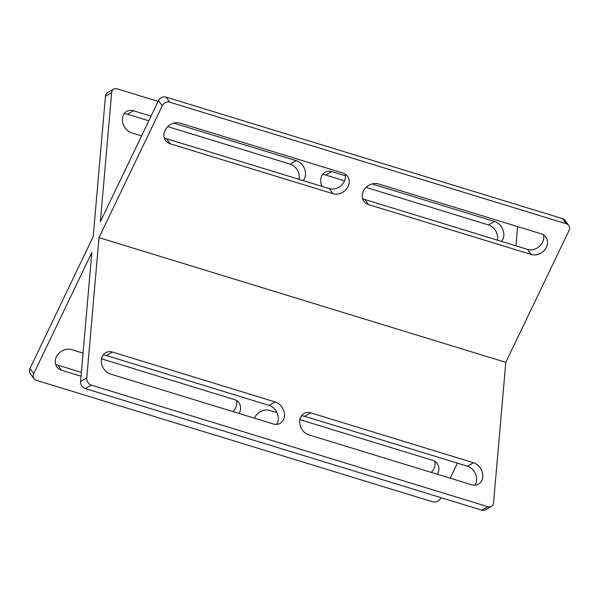 <?xml version="1.0" encoding="UTF-8"?>
<svg xmlns="http://www.w3.org/2000/svg" width="599" height="599" viewBox="0 0 599 599"><rect width="100%" height="100%" fill="white"/><g stroke="black" fill="none" stroke-linecap="round" stroke-linejoin="round"><path stroke-width="0.9" d="M33.761 373.589A5.968 5.047 143.3 0 0 34.061 378.718L30.25 373.604A5.968 5.047 -36.7 0 1 29.95 368.475L33.761 373.589L91.812 252.606L80.573 381.496L86.75 378.074A5.968 4.814 61 0 0 91.355 385.135L85.178 388.556A5.968 4.814 -119 0 1 80.573 381.496M158.114 101.388L117.202 88.847A5.968 4.814 61 0 0 113.825 89.124A5.968 4.814 61 0 0 111.639 92.785L105.454 96.207L93.204 236.65L29.95 368.475M55.572 364.162A11.935 10.093 143.3 0 0 57.789 365.165L81.367 372.391M232.929 411.588A11.935 10.093 143.3 0 0 236.448 400.506M431.235 472.394A11.935 10.093 143.3 0 0 434.762 461.305M34.061 378.718A5.968 5.047 143.3 0 0 36.367 380.313L432.995 501.91A5.968 5.047 143.3 0 0 440.557 498.308L440.886 497.612M450.201 478.204L457.426 463.139M81.03 376.232L61.6 370.272A11.935 10.093 -36.7 0 1 56.987 367.082A11.935 10.093 -36.7 0 1 58.133 354.121A11.935 10.093 -36.7 0 1 71.513 349.614L83.044 353.148M101.538 358.823L234.231 399.503A11.935 10.093 -36.7 0 1 238.844 402.693A11.935 10.093 -36.7 0 1 239.166 413.505M254.448 418.192A11.935 10.093 -36.7 0 1 269.827 410.42L276.955 412.606M299.852 419.622L432.545 460.302A11.935 10.093 -36.7 0 1 437.158 463.491A11.935 10.093 -36.7 0 1 437.472 474.303M162.254 105.806L99 237.631L505.796 362.35L569.05 230.525A5.968 5.047 143.3 0 0 568.75 225.396A5.968 5.047 143.3 0 0 566.444 223.801L169.817 102.197A5.968 5.047 143.3 0 0 162.254 105.806L158.443 100.692L100.392 221.675L111.639 92.785M332.984 193.694L170.266 143.805A11.935 10.093 -36.7 0 1 165.653 140.615A11.935 10.093 -36.7 0 1 166.799 127.654A11.935 10.093 -36.7 0 1 180.179 123.147L342.898 173.036A11.935 10.093 -36.7 0 1 347.51 176.226A11.935 10.093 -36.7 0 1 346.364 189.194A11.935 10.093 -36.7 0 1 332.984 193.694L329.173 188.58A11.935 10.093 143.3 0 0 341.235 185.458A11.935 10.093 143.3 0 0 345.114 174.039M378.493 183.953L541.211 233.835A11.935 10.093 -36.7 0 1 545.824 237.024A11.935 10.093 -36.7 0 1 544.678 249.993A11.935 10.093 -36.7 0 1 531.298 254.493L368.58 204.603A11.935 10.093 -36.7 0 1 363.967 201.414A11.935 10.093 -36.7 0 1 365.113 188.453A11.935 10.093 -36.7 0 1 378.493 183.953M158.443 100.692A5.968 5.047 -36.7 0 1 166.005 97.09L169.817 102.197M566.444 223.801L562.633 218.687L166.005 97.09M562.633 218.687A5.968 5.047 -36.7 0 1 564.939 220.282L568.75 225.396M164.238 137.695A11.935 10.093 143.3 0 0 166.455 138.698L329.173 188.58M362.552 198.494A11.935 10.093 143.3 0 0 364.769 199.497L527.487 249.386A11.935 10.093 143.3 0 0 539.549 246.256A11.935 10.093 143.3 0 0 543.428 234.838M473.539 462.765L310.821 412.876A11.935 9.621 61 0 0 304.075 413.437A11.935 9.621 61 0 0 299.979 424.706A11.935 9.621 61 0 0 308.904 434.881L471.623 484.771A11.935 9.621 61 0 0 478.369 484.209A11.935 9.621 61 0 0 482.472 472.948A11.935 9.621 61 0 0 473.539 462.765L467.362 466.187L304.644 416.298A11.935 9.621 61 0 0 301.394 415.878M110.59 374.083L273.309 423.972A11.935 9.621 61 0 0 280.055 423.411A11.935 9.621 61 0 0 284.158 412.142A11.935 9.621 61 0 0 275.226 401.966L112.515 352.077A11.935 9.621 61 0 0 105.768 352.639A11.935 9.621 61 0 0 101.665 363.9A11.935 9.621 61 0 0 110.59 374.083M99 237.631L86.75 378.074M487.975 506.732A5.968 4.814 61 0 0 491.352 506.454L485.175 509.876A5.968 4.814 -119 0 1 481.798 510.153L487.975 506.732L91.355 385.135M491.352 506.454A5.968 4.814 61 0 0 493.546 502.793L505.796 362.35M481.798 510.153L85.178 388.556M474.872 485.197A11.935 9.621 61 0 0 467.362 466.187M276.558 424.392A11.935 9.621 61 0 0 269.048 405.388L106.33 355.499A11.935 9.621 61 0 0 103.08 355.08M517.633 226.609L515.956 245.852M366.071 187.412L488.41 224.917A11.935 9.621 -119 0 1 497.462 240.177M322.442 174.608A11.935 9.621 -119 0 1 325.691 175.028L344.552 180.808M124.128 113.803A11.935 9.621 -119 0 1 127.377 114.229L148.799 120.796M167.765 126.606L290.096 164.119A11.935 9.621 -119 0 1 299.148 179.378M105.454 96.207A5.968 4.814 -119 0 1 107.648 92.546L113.825 89.124M322.045 186.394A11.935 9.621 -119 0 1 325.122 172.168A11.935 9.621 -119 0 1 331.868 171.606L345.413 175.762M372.084 183.938L494.587 221.495A11.935 9.621 -119 0 1 503.1 230.196A11.935 9.621 -119 0 1 501.393 241.382M141.574 135.861L131.638 132.813A11.935 9.621 -119 0 1 122.713 122.63A11.935 9.621 -119 0 1 126.816 111.369A11.935 9.621 -119 0 1 133.555 110.808L151.023 116.161M173.777 123.139L296.273 160.697A11.935 9.621 -119 0 1 304.786 169.397A11.935 9.621 -119 0 1 303.079 180.584M106.33 355.499L112.515 352.077M269.048 405.388L275.226 401.966M304.644 416.298L310.821 412.876M166.455 138.698L170.266 143.805M527.487 249.386L531.298 254.493M364.769 199.497L368.58 204.603M61.6 370.272L57.789 365.165M133.555 110.808L127.377 114.229M296.273 160.697L290.096 164.119M494.587 221.495L488.41 224.917M331.868 171.606L325.691 175.028"/></g></svg>
